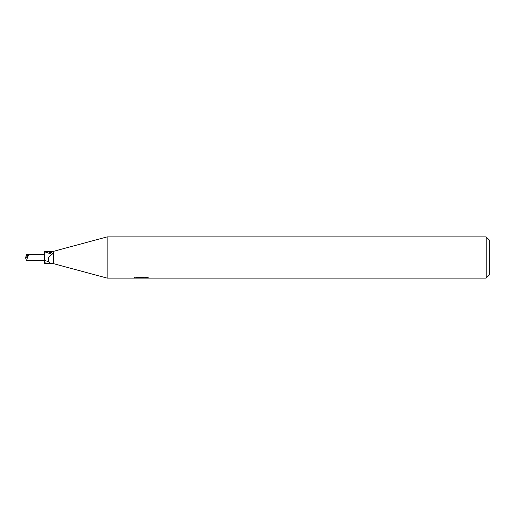<?xml version="1.0" encoding="UTF-8"?>
<svg xmlns="http://www.w3.org/2000/svg" width="515" height="515" viewBox="0 0 515 515"><rect width="100%" height="100%" fill="white"/><g stroke="black" fill="none" stroke-linecap="round" stroke-linejoin="round"><path stroke-width="0.77" d="M486.16 278.1L107.12 278.1L53.56 263.68L44.29 263.596L44.29 251.404L53.56 251.32L107.12 236.9L486.16 236.9L489.25 239.99L489.25 275.01L486.16 278.1L486.16 236.9M53.56 263.68L53.56 251.32M44.29 251.635L46.897 251.429C49.273 251.359 51.114 251.964 52.427 253.238L52.079 254.301C48.655 256.135 47.638 258.659 49.022 261.865C50.316 262.927 49.852 263.526 47.638 263.667L46.929 263.68M107.12 278.1L107.12 236.9M141.773 277.933L134.447 278.1L142.275 277.707L135.69 277.707L137.833 277.167L145.964 277.167L148.32 277.772L141.438 278.1L141.773 277.74M140.408 278.1L139.056 277.9M143.556 277.778L141.477 278.1M142.275 277.167L142.275 277.707M134.589 277.025L134.589 278.055M46.897 251.429L52.427 253.238M44.29 251.68L52.079 254.301M44.29 260.313L49.022 261.865M44.29 260.59L26.484 260.59L25.75 258.343L25.75 257.494L27.295 258.279L28.299 255.614L26.091 255.607L26.484 254.41L44.29 254.41M26.091 255.607L25.75 257.494L28.299 255.614M44.29 262.534A9.283 0.425 -160.4 0 0 47.638 263.667M143.556 278.087L143.556 277.167"/></g></svg>
